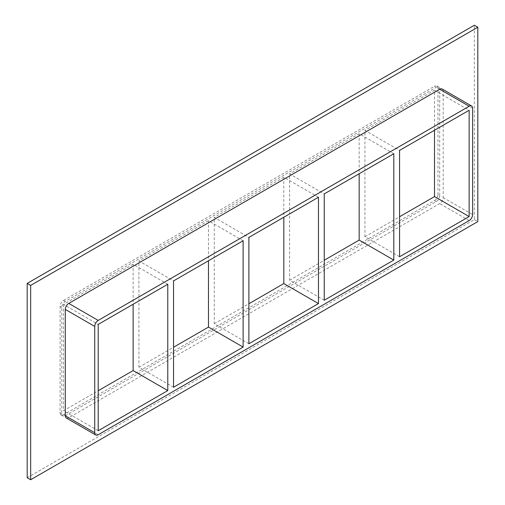 <?xml version="1.0" encoding="UTF-8"?>
<svg xmlns="http://www.w3.org/2000/svg" width="505" height="505" viewBox="0 0 505 505"><rect width="100%" height="100%" fill="white"/><g stroke="black" fill="none" stroke-linecap="round" stroke-linejoin="round"><path stroke-width="0.38" stroke-dasharray="2.52 1.89" d="M173.55 387.253L138.907 367.249L138.907 260.915L173.55 280.919M167.774 284.252L133.131 264.248L133.131 304.25M248.889 343.747L214.253 323.749L214.253 217.415L248.889 237.413M243.12 240.752L208.477 220.748L208.477 260.75M324.235 300.248L289.592 280.25L289.592 173.916L324.235 193.914M318.466 197.247L283.823 177.249L283.823 217.251M289.592 280.25L324.235 260.252M214.253 323.749L248.889 303.751M138.907 367.249L173.55 347.251M98.204 430.752L63.561 410.748L98.204 390.75M393.805 153.747L359.169 133.749L289.592 173.916M283.823 177.249L214.253 217.415M133.131 264.248L63.561 304.414L98.204 324.418M208.477 220.748L138.907 260.915M399.581 256.748L364.938 236.75L364.938 130.416L399.581 150.414M359.169 133.749L359.169 173.752M364.938 236.75L399.581 216.752M434.508 130.252L434.508 90.25L364.938 130.416M434.508 90.25L469.151 110.248M66.306 417.995A4.898 2.828 120 0 0 68.756 417.749L439.703 203.584A4.898 2.828 120 0 0 443.169 197.588L443.169 91.247A4.898 2.828 120 0 0 442.159 89.006M27.188 477.749L474.346 219.587L474.346 25.25M439.703 195.586A4.898 2.828 -60 0 1 436.244 201.583L65.296 415.748A4.898 2.828 -60 0 1 62.841 415.994A4.898 2.828 -60 0 1 61.831 413.753L61.831 307.412A4.898 2.828 -60 0 1 65.296 301.416L436.244 87.251A4.898 2.828 -60 0 1 438.694 87.005A4.898 2.828 -60 0 1 439.703 89.252L439.703 195.586L437.974 194.583L437.974 88.249A4.898 2.828 120 0 0 436.958 86.008A4.898 2.828 120 0 0 434.508 86.248L436.244 87.251M474.346 219.587L477.812 221.588M65.296 301.416L63.561 300.418A4.898 2.828 120 0 0 60.095 306.415L61.831 307.412M61.831 413.753L60.095 412.749L60.095 306.415M63.561 300.418L434.508 86.248M60.095 412.749A4.898 2.828 120 0 0 61.111 414.99A4.898 2.828 120 0 0 63.561 414.75L65.296 415.748M436.244 201.583L434.508 200.586L63.561 414.75M434.508 200.586A4.898 2.828 120 0 0 437.974 194.583M63.561 304.414L63.561 410.748M68.756 417.749L98.204 434.748M439.703 89.252L437.974 88.249M469.151 220.584L439.703 203.584M443.169 197.588L472.617 214.587M472.617 108.253L443.169 91.247M61.111 414.99L62.841 415.994M436.958 86.008L438.694 87.005"/><path stroke-width="0.76" d="M243.12 347.087L173.55 387.253L173.55 280.919L243.12 240.752L243.12 347.087L208.477 327.082L208.477 260.75M133.131 304.25L133.131 370.582L167.774 390.586L98.204 430.752L98.204 324.418L167.774 284.252L167.774 390.586M318.466 303.581L248.889 343.747L248.889 237.413L318.466 197.247L318.466 303.581L283.823 283.583L283.823 217.251M324.235 300.248L324.235 193.914L393.805 153.747L393.805 260.081L324.235 300.248M393.805 260.081L359.169 240.083L324.235 260.252M248.889 303.751L283.823 283.583M173.55 347.251L208.477 327.082M98.204 390.75L133.131 370.582M399.581 256.748L399.581 150.414L469.151 110.248L469.151 216.582L399.581 256.748M359.169 173.752L359.169 240.083M399.581 216.752L434.508 196.584L469.151 216.582M477.812 27.251L30.654 285.413L30.654 479.75L477.812 221.588L477.812 27.251L474.346 25.25L27.188 283.412L27.188 477.749L30.654 479.75M65.296 415.748A4.898 2.828 120 0 0 66.306 417.995L95.754 434.994A4.898 2.828 -60 0 1 94.738 432.747L65.296 415.748L65.296 309.413L94.738 326.413A4.898 2.828 -60 0 1 98.204 320.416L68.756 303.417A4.898 2.828 120 0 0 65.296 309.413M439.703 89.252L469.151 106.252A4.898 2.828 -60 0 1 471.601 106.006L442.159 89.006A4.898 2.828 120 0 0 439.703 89.252L68.756 303.417M27.188 283.412L30.654 285.413M434.508 196.584L434.508 130.252M94.738 326.413L94.738 432.747M471.601 106.006A4.898 2.828 -60 0 1 472.617 108.253L472.617 214.587A4.898 2.828 -60 0 1 469.151 220.584L98.204 434.748A4.898 2.828 -60 0 1 95.754 434.994M469.151 106.252L98.204 320.416"/></g></svg>
